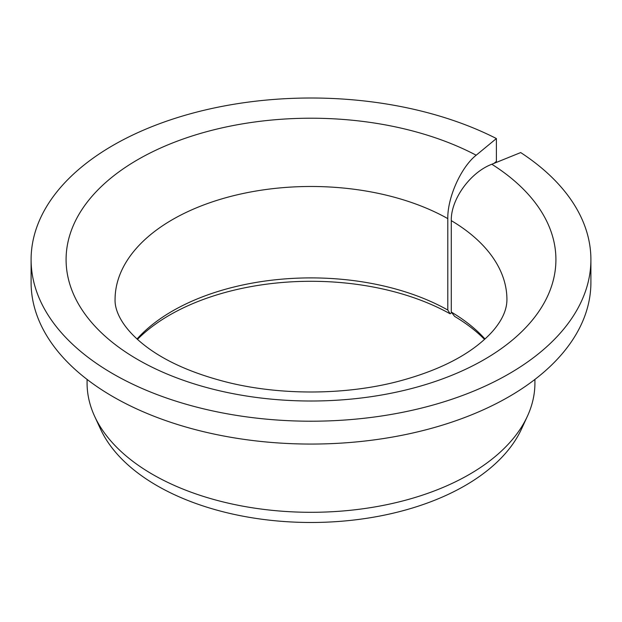 <?xml version="1.0" encoding="UTF-8"?>
<svg xmlns="http://www.w3.org/2000/svg" width="622" height="622" viewBox="0 0 622 622"><rect width="100%" height="100%" fill="white"/><g stroke="black" fill="none" stroke-linecap="round" stroke-linejoin="round"><path stroke-width="0.93" d="M484.554 339.387A199.973 115.451 180 0 0 454.628 316.404L451.277 312.042L451.277 220.631C450.779 199.32 470.255 172.434 491.823 164.247A244.912 141.396 180 0 1 370.821 396.727A244.912 141.396 180 0 1 73.505 225.078A244.912 141.396 180 0 1 476.18 155.212C461.081 167.131 447.443 197.392 447.793 218.617L447.793 310.036A195.93 113.118 180 0 0 137.019 338.998M494.023 163.353L496.395 161.401L496.395 138.543A279.9 161.596 180 0 0 196 112.279A279.9 161.596 180 0 0 31.1 259.607A279.9 161.596 180 0 0 311 421.211A279.9 161.596 180 0 0 590.9 259.607A279.9 161.596 180 0 0 520.692 152.569L491.823 164.247M451.277 312.042A195.93 113.118 180 0 1 484.981 338.998M137.446 339.387A199.973 115.451 180 0 1 450.134 313.815L447.793 310.036M590.9 259.607L590.9 282.466A279.9 161.596 180 0 1 311 444.061A279.9 161.596 180 0 1 31.1 282.466L31.1 259.607M496.395 138.543L476.18 155.212M534.92 379.42L534.92 383.02A223.92 129.283 180 0 1 527.378 416.289A223.92 129.283 180 0 1 311 512.303A223.92 129.283 180 0 1 94.622 416.289A223.92 129.283 180 0 1 87.08 383.02L87.08 379.42M527.378 416.289L521.469 429.094A217.809 125.753 180 0 1 311 522.48A217.809 125.753 180 0 1 100.531 429.094L94.622 416.289M450.134 313.815L451.665 312.555M451.277 220.631A195.93 113.118 180 0 1 506.93 299.602C506.899 308.061 503.633 316.738 497.133 325.625C492.461 332.171 485.673 338.912 476.779 345.84C457.357 360.838 430.953 372.749 397.567 381.558C345.047 395.149 280.934 395.491 227.916 382.421C192.773 373.558 165.118 361.289 144.934 345.614C120.007 326.208 114.681 308.854 115.07 299.602A195.93 113.118 180 0 1 234.883 195.37A195.93 113.118 180 0 1 447.793 218.617"/></g></svg>
